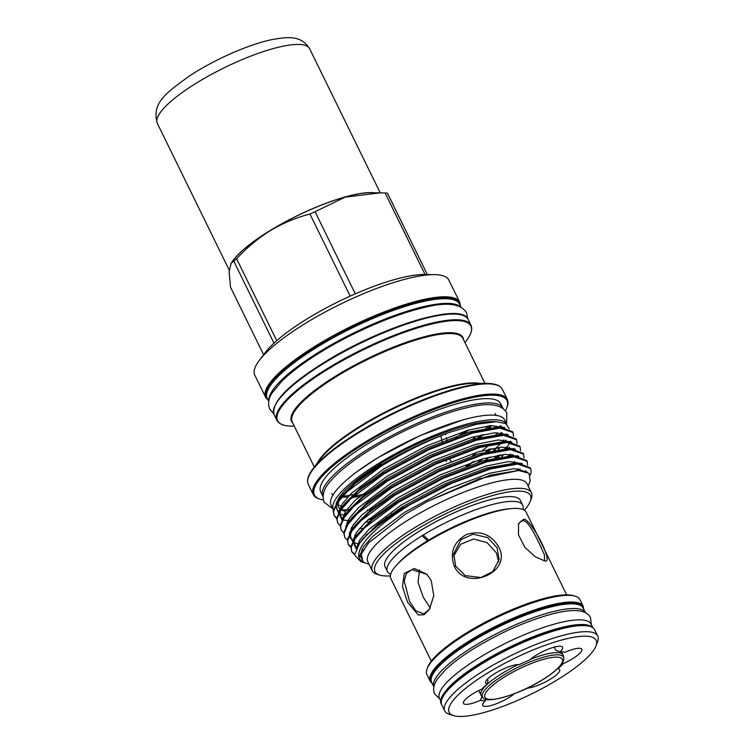 <?xml version="1.0" encoding="UTF-8"?>
<svg xmlns="http://www.w3.org/2000/svg" width="754" height="754" viewBox="0 0 754 754"><rect width="100%" height="100%" fill="white"/><g stroke="black" fill="none" stroke-linecap="round" stroke-linejoin="round"><path stroke-width="1.13" d="M441.241 700.862A84.391 20.358 -26.1 0 1 482.079 662.097A84.391 20.358 -26.1 0 1 591.937 627.026M441.156 701.786L439.469 698.345A84.391 20.358 -26.1 0 1 479.789 657.422A84.391 20.358 -26.1 0 1 591.032 624.095L592.719 627.526M498.545 546.735C513.229 571.758 466.302 592.54 454.351 566.32C449.516 552.673 453.522 542.079 466.377 534.529C480.373 530.203 491.099 534.266 498.545 546.735M455.699 566.131L465.237 575.613L480.873 577.526L492.692 571.673L499.148 559.553L497.084 547.79L487.649 537.545L473.012 534.19L461.052 539.6L453.719 553.709L455.699 566.131L454.351 566.32M544.397 560.759L535.434 556.886L524.916 547.451L518.46 534.822L518.573 523.606L523.973 519.063C533.087 521.372 554.737 565.585 544.397 560.759L544.718 560.778M543.775 560.665L544.577 560.392L544.36 554.595L539.298 543.691C534.595 533.766 527.819 520.467 523.097 520.75L520.731 521.287L518.356 524.284M431.194 580.439L433.795 595.698L429.394 609.392L424.106 614.689L418.3 615.028L407.556 602.22L402.438 586.565L404.276 573.445L414.248 568.478L426.726 574.199L431.194 580.439M426.858 574.331L411.863 569.638L406.463 573.323L404.163 580.834L409.497 601.211L415.793 610.806L423.757 613.869L429.507 609.213M518.394 664.547A45.702 11.027 153.9 0 0 502.824 672.983A45.702 11.027 153.9 0 0 480.986 695.141A45.702 11.027 153.9 0 0 481.401 695.763L482.852 697.403A45.117 10.886 -26.1 0 1 504.002 674.915A45.117 10.886 -26.1 0 1 563.7 657.79L563.295 655.641A45.702 11.027 153.9 0 0 563.068 654.934A45.702 11.027 153.9 0 0 530.477 659.26M453.597 715.621L449.403 714.321A85.174 20.547 -26.1 0 1 444.756 710.918A85.174 20.547 -26.1 0 1 498.451 662.116A85.174 20.547 -26.1 0 1 589.439 631.852A85.174 20.547 -26.1 0 1 597.734 635.971A85.174 20.547 -26.1 0 1 597.573 641.739L596.028 645.839A81.875 19.745 153.9 0 0 588.205 636.348A81.875 19.745 153.9 0 0 492.06 670.363A81.875 19.745 153.9 0 0 453.597 715.621A81.875 19.745 153.9 0 0 457.094 716.3A81.875 19.745 153.9 0 0 535.538 691.965A81.875 19.745 153.9 0 0 596.028 645.839M562.277 663.19L563.408 663.548A19.811 4.778 153.9 0 0 581.824 649.269A19.811 4.778 153.9 0 0 579.901 648.308A19.811 4.778 153.9 0 0 564.85 652.333A49.99 12.055 -26.1 0 0 564.821 652.323A49.99 12.055 -26.1 0 0 562.682 651.908A49.99 12.055 -26.1 0 0 559.977 651.814A19.811 4.778 153.9 0 0 562.578 647.205A19.811 4.778 153.9 0 0 560.656 646.253A19.811 4.778 153.9 0 0 529.704 659.948A49.99 12.055 -26.1 0 0 519.223 664.585A19.811 4.778 153.9 0 0 498.064 671.654A19.811 4.778 153.9 0 0 485.614 682.973A19.811 4.778 153.9 0 0 487.508 683.935L487.923 680.306L487.376 679.194M527.366 688.082A19.811 4.778 153.9 0 0 548.394 680.353A19.811 4.778 153.9 0 0 559.685 669.665A19.811 4.778 153.9 0 0 557.8 668.713L557.724 668.628M554.256 647.13L555.783 650.231L559.977 651.814M433.88 686.932A84.391 20.358 -26.1 0 1 474.238 646.093A84.391 20.358 -26.1 0 1 585.443 612.682L583.2 608.092A84.391 20.358 -26.1 0 0 471.947 641.418A84.391 20.358 -26.1 0 0 431.627 682.342L433.88 686.932M566.65 594.849L526.151 512.192A75.353 18.171 153.9 0 0 518.818 508.545A75.353 18.171 153.9 0 0 511.476 508.592L508.696 508.846A72.261 17.427 153.9 0 0 427.499 540.835L427.499 540.835A72.261 17.427 153.9 0 0 398.875 562.644L396.972 564.689A75.353 18.171 153.9 0 0 390.817 578.488L431.307 661.145M523.191 509.6L523.182 507.272A75.353 18.171 153.9 0 0 522.711 505.161A75.353 18.171 153.9 0 0 515.378 501.514A75.353 18.171 153.9 0 0 434.879 528.29A75.353 18.171 153.9 0 0 387.377 571.457A75.353 18.171 153.9 0 0 388.753 573.125L390.581 574.557M427.499 540.835L422.824 536.433L423.776 535.491L428.461 539.883L427.499 540.835M511.476 508.592A75.353 18.171 153.9 0 0 396.972 564.689M427.094 668.798L427.678 667.252A83.939 20.245 -26.1 0 1 489.695 619.967A83.939 20.245 -26.1 0 1 570.109 595.019A83.939 20.245 -26.1 0 1 573.7 595.717L575.274 596.207A85.174 20.547 153.9 0 0 571.626 595.5A85.174 20.547 153.9 0 0 490.034 620.815A85.174 20.547 153.9 0 0 427.094 668.798A85.174 20.547 153.9 0 0 426.943 674.557L430.223 681.248A85.174 20.547 -26.1 0 1 483.917 632.446A85.174 20.547 -26.1 0 1 574.906 602.182A85.174 20.547 -26.1 0 1 583.191 606.301L579.92 599.619A85.174 20.547 153.9 0 0 575.274 596.207M522.711 505.161L520.373 500.392A75.353 18.171 153.9 0 0 513.04 496.754A75.353 18.171 153.9 0 0 432.542 523.521A75.353 18.171 153.9 0 0 385.04 566.697L387.377 571.457M453.531 556.245L460.722 544.228L473.55 539.006L486.99 542.588L496.424 552.936L498.648 562.079M430.232 607.931L423.38 597.479L418.036 582.342L419.544 569.977M265.644 397.311L254.786 375.153A108.058 26.06 -26.1 0 1 259.301 360.45A108.058 26.06 -26.1 0 1 306.416 322.759A108.058 26.06 -26.1 0 1 434.474 274.635A108.058 26.06 -26.1 0 1 448.856 280.083L459.714 302.231A108.058 26.06 -26.1 0 0 317.274 344.917A108.058 26.06 -26.1 0 0 265.644 397.311L268.132 400.186M259.301 360.45L265.314 352.486A98.19 23.685 -26.1 0 1 308.132 318.245A98.19 23.685 -26.1 0 1 424.502 274.513L434.474 274.635M263.608 354.748L230.526 287.208L229.122 271.789L231.158 263.146L233.617 259.885A84.599 20.405 -26.1 0 1 270.507 230.385A84.599 20.405 -26.1 0 1 370.761 192.704L385.096 192.949L425.058 274.513M231.158 263.146L233.863 261.28L273.975 343.155M276.737 340.667L236.605 258.745A96.559 23.289 153.9 0 0 233.863 261.28M236.605 258.745C246.699 247.755 257.972 238.358 270.432 230.573C282.882 223.137 296.058 217.623 309.951 214.013L350.167 296.115M268.867 400.657A107.087 25.825 -26.1 0 1 320.676 351.072A107.087 25.825 -26.1 0 1 460.374 306.831M268.726 401.401L267.218 398.319A107.087 25.825 -26.1 0 1 318.386 346.397A107.087 25.825 -26.1 0 1 459.544 304.098L461.062 307.18M371.42 509.27A90.904 21.923 -26.1 0 1 367.141 510.213M339.611 508.809A90.904 21.923 -26.1 0 1 338.725 507.508A90.904 21.923 -26.1 0 1 339.536 499.864M345.634 511.297A90.904 21.923 -26.1 0 1 341.062 509.742M340.45 509.346A90.904 21.923 -26.1 0 1 338.64 507.329M338.546 507.15A90.904 21.923 -26.1 0 1 338.763 500.863M345.888 513.908L344.21 513.681M376.01 466.443A93.571 22.573 -26.1 0 1 381.043 463.314L376.01 466.443C357.745 478.206 345.426 488.592 339.055 497.612L336.105 503.427M380.157 465.623L381.034 463.333A93.571 22.573 -26.1 0 1 491.928 421.637L496.264 421.693L476.085 424.361L449.441 432.4A98.623 23.789 -26.1 0 0 380.157 465.623L355.115 483.587L338.358 500.156L333.164 510.92L334.163 515.745L333.532 511.674L337.245 502.993L346.981 491.825L380.619 466.556C402.202 453.079 425.143 441.703 449.441 432.4M491.57 448.592A93.571 22.573 -26.1 0 1 488.498 451.316M477.97 462.334L483.107 458.677M493.747 450.223L501.391 442.881M509.167 428.743L505.764 423.569L496.264 421.693M379.696 575.085L377.075 574.284A88.614 21.376 -26.1 0 1 372.24 570.731L367.839 561.739A88.614 21.376 -26.1 0 1 410.185 518.771A88.614 21.376 -26.1 0 1 527.008 483.766L531.41 492.758A88.614 21.376 -26.1 0 1 531.25 498.752L530.279 501.325A86.559 20.876 153.9 0 0 497.583 494.209A86.559 20.876 153.9 0 0 416.34 529.657A86.559 20.876 153.9 0 0 379.696 575.085A86.559 20.876 153.9 0 0 390.365 575.877M369.026 564.171L360.902 561.664L354.55 555.019L359.592 543.191L365.916 536.028A98.623 23.789 -26.1 0 1 401.703 509.6A98.623 23.789 -26.1 0 1 409.922 504.746L401.957 509.874C367.038 532.861 349.63 555.726 363.475 562.22L364.823 562.795L362.74 561.457L361.326 554.077L368.612 542.861L405.727 513.945L427.537 501.419L479.45 478.705L518.535 470.477L529.063 473.276L530.156 480.977L528.186 486.198M375.52 517.319L369.036 518.837M348.725 521.268L347.547 521.24M336.652 518.526L334.163 515.745M333.994 515.359L336.699 518.036M343.362 520.156L349.875 520.514M374.672 516.688L377.16 516.047M397.905 509.61L403.767 507.48M409.922 504.746L451.25 483.484L490.279 469.026L517.63 464.087L530.684 468.526L530.307 467.772L518.554 463.324L489.911 468.262L446.132 484.869L401.392 508.95C386.727 518.13 374.898 527.159 365.916 536.028M360.836 556.801L359.856 556.622M354.531 554.661L351.779 551.711L351.157 547.64L354.861 538.95L364.597 527.791L398.235 502.513L442.975 478.432L486.764 461.825L514.105 456.896L527.159 461.335L527.611 465.114M527.159 461.335L526.782 460.581L515.029 456.132L486.387 461.071L442.607 477.678L397.867 501.759L372.73 519.553L355.973 536.113L350.78 546.886L351.779 551.711M351.609 551.325L354.54 554.133M358.781 555.717L360.883 556.103M350.751 547.291L348.263 544.52L347.632 540.448L351.336 531.759L361.072 520.599L394.71 495.321L439.45 471.241L483.239 454.634L510.581 449.695L523.634 454.144L524.087 457.914M523.634 454.144L523.267 453.39L511.504 448.941L482.862 453.88L439.082 470.487L394.342 494.567L369.206 512.362L352.448 528.922L347.264 539.694L348.254 544.52M348.084 544.134L350.789 546.801M347.226 540.1L344.738 537.329L344.107 533.257L347.811 524.567L357.547 513.408L391.185 488.13L435.935 464.049L479.714 447.442L507.056 442.504L520.109 446.952L520.562 450.722M520.109 446.952L519.742 446.189L507.979 441.75L479.346 446.688L435.558 463.295L390.817 487.376L365.681 505.171L348.932 521.73L343.739 532.494L344.738 537.329M367.132 534.822L366.227 534.944M343.701 532.908L341.213 530.137L340.582 526.066L344.286 517.376L354.022 506.207L387.66 480.939L432.41 456.858L476.189 440.251L503.54 435.312L516.584 439.752L517.037 443.531M516.584 439.761L516.217 438.998L504.454 434.558L475.821 439.497L432.033 456.095L387.292 480.185L362.156 497.979L345.407 514.539L340.214 525.302L341.213 530.128M367.104 534.02L368.131 533.86M379.045 524.511L376.736 525.076M352.25 528.46L351.072 528.431M340.177 525.717L337.688 522.937L337.057 518.865L340.77 510.185L350.497 499.016L384.144 473.748L428.885 449.657L472.664 433.06L500.015 428.121L513.059 432.56L513.512 436.34M513.059 432.56L512.692 431.806L500.929 427.358L472.296 432.306L428.517 448.903L383.767 472.994L358.631 490.779L341.882 507.348L336.689 518.111L337.688 522.937M351.458 527.696L353.372 527.706M378.197 523.879L380.685 523.238M530.684 468.526L531.136 472.258L530.345 474.982M510.929 454.247L509.289 456.076M508.177 456.104L509.93 454.21M507.404 447.056L505.764 448.884M499.393 455.039L496.424 457.574M494.718 457.914L497.876 455.284M504.652 448.913L506.405 447.018M372.24 570.731A88.614 21.376 -26.1 0 1 414.587 527.762A88.614 21.376 -26.1 0 1 531.41 492.758M333.372 509.676A96.663 23.317 -26.1 0 1 379.564 462.815A96.663 23.317 -26.1 0 1 506.763 424.2L504.699 419.959A96.663 23.317 -26.1 0 0 377.273 458.14A96.663 23.317 -26.1 0 0 331.081 505.01L333.372 509.676M349.093 509.695A96.663 23.317 -26.1 0 1 341.072 509.742M448.903 458.366L451.241 461.373M505.482 410.657A107.228 25.862 153.9 0 0 506.792 407.848A107.228 25.862 153.9 0 0 466.274 399.045A107.228 25.862 153.9 0 0 365.624 442.947A107.228 25.862 153.9 0 0 320.243 499.242A107.228 25.862 153.9 0 0 323.259 499.921M320.243 499.242L319.196 498.912A108.058 26.06 -26.1 0 1 313.296 494.586A108.058 26.06 -26.1 0 1 364.927 442.193A108.058 26.06 -26.1 0 1 507.367 399.516A108.058 26.06 -26.1 0 1 507.178 406.821L506.792 407.848M322.948 496.396A100.197 24.166 -26.1 0 1 322.806 496.132A100.197 24.166 -26.1 0 1 370.685 447.546A100.197 24.166 -26.1 0 1 502.758 407.971A100.197 24.166 -26.1 0 1 502.88 408.244M352.891 494.652A100.197 24.166 -26.1 0 1 342.505 496.396M322.806 496.132L320.714 491.853A100.197 24.166 -26.1 0 1 368.583 443.267A100.197 24.166 -26.1 0 1 500.665 403.692L502.758 407.971M445.152 434.04L445.699 434.813M338.16 504.662A90.904 21.923 153.9 0 0 342.542 506.462M524.36 510.232A86.559 20.876 153.9 0 0 530.279 501.325M472.485 455.765A90.904 21.923 153.9 0 0 477.461 452.089M495.482 435.181A90.904 21.923 153.9 0 0 497.291 432.636M499.779 427.358A90.904 21.923 153.9 0 0 500.062 425.831M488.762 425.803A100.197 24.166 -26.1 0 1 485.105 429.158M476.811 435.953A100.197 24.166 -26.1 0 1 472.39 439.262M500.958 432.711A96.663 23.317 -26.1 0 1 499.365 434.756M489.11 445.03A96.663 23.317 -26.1 0 1 482.032 450.817M501.09 426.048A90.904 21.923 -26.1 0 1 501.825 427.16L501.928 427.386A90.904 21.923 -26.1 0 0 501.91 427.348M501.844 432.787A90.904 21.923 -26.1 0 1 501.146 434.511M488.969 449.13A90.904 21.923 -26.1 0 1 485.727 451.966M472.796 461.844A90.904 21.923 -26.1 0 1 466.066 466.396M500.892 426.001A90.904 21.923 -26.1 0 1 501.928 427.386M502.126 432.815A90.904 21.923 -26.1 0 1 501.448 434.615M489.714 448.969A90.904 21.923 -26.1 0 1 486.566 451.769M474.087 461.42A90.904 21.923 -26.1 0 1 467.678 465.812M355.294 293.834L315.078 211.742A96.559 23.289 153.9 0 0 309.951 214.013M315.078 211.742L345.049 197.152L380.421 192.826M427.329 274.541L387.481 193.203A96.559 23.289 153.9 0 0 385.096 192.949M485.482 699.062L485.331 700.834A49.99 12.055 -26.1 0 1 480.458 700.306A19.811 4.778 153.9 0 1 463.474 703.378A19.811 4.778 153.9 0 1 481.9 689.09A49.99 12.055 -26.1 0 1 487.508 683.935M480.458 700.306L482.013 696.46M485.331 700.834A19.811 4.778 153.9 0 0 482.73 705.433A19.811 4.778 153.9 0 0 495.557 704.057A19.811 4.778 153.9 0 0 514.454 693.699M563.408 663.548A49.99 12.055 -26.1 0 1 557.8 668.713M373.607 192.741A84.797 20.452 153.9 0 0 355.096 194.475A84.797 20.452 153.9 0 0 231.902 262.166M523.973 519.063L523.097 520.75M505.491 676.338A43.119 10.405 153.9 0 0 489.082 699.335A43.119 10.405 153.9 0 0 541.73 680.212A43.119 10.405 153.9 0 0 558.139 657.215A43.119 10.405 153.9 0 0 505.491 676.338M442.127 698.524A84.344 20.349 -26.1 0 1 503.908 650.862A84.344 20.349 -26.1 0 1 585.434 625.424M586.442 625.745A85.174 20.547 153.9 0 0 495.453 655.999A85.174 20.547 153.9 0 0 441.759 704.801C427.377 685.989 551.485 619.062 585.877 625.32C590.429 625.773 593.379 627.29 594.736 629.863A85.174 20.547 153.9 0 0 586.442 625.745M582.87 607.517A84.344 20.349 153.9 0 0 574.595 603.304A84.344 20.349 153.9 0 0 484.219 633.417A84.344 20.349 153.9 0 0 431.382 681.729M459.789 304.588A107.228 25.862 153.9 0 0 317.971 345.671A107.228 25.862 153.9 0 0 267.453 398.809M478.498 438.753A90.904 21.923 153.9 0 0 483.399 434.436M489.28 428.395A90.904 21.923 153.9 0 0 491.57 425.548M464.954 342.561L466.396 340.648A107.643 25.966 153.9 0 0 437.49 322.75A107.643 25.966 153.9 0 0 328.998 368.517A107.643 25.966 153.9 0 0 291.902 426.133C283.947 426.076 278.952 424.125 276.888 420.27A108.058 26.06 -26.1 0 1 328.518 367.877A108.058 26.06 -26.1 0 1 470.958 325.191L468.168 319.498A108.058 26.06 153.9 0 0 325.728 362.174A108.058 26.06 153.9 0 0 274.098 414.568C271.072 402.438 288.254 384.757 325.643 361.505C382.778 326.105 462.023 301.572 468.168 319.498M312.872 468.941A107.643 25.966 -26.1 0 1 359.799 431.401A107.643 25.966 -26.1 0 1 487.367 383.456C495.312 383.513 500.317 385.464 502.381 389.318A108.058 26.06 153.9 0 0 359.931 432.004A108.058 26.06 153.9 0 0 308.301 484.398C306.52 480.411 308.037 475.256 312.872 468.941L320.318 459.082A95.428 23.016 153.9 0 1 361.92 425.803A95.428 23.016 153.9 0 1 475.02 383.296L487.367 383.456M484.963 383.428L462.871 338.32A95.013 22.922 153.9 0 0 337.622 375.85A95.013 22.922 153.9 0 0 292.222 421.929L314.314 467.028M292.854 423.22A95.428 23.016 -26.1 0 1 337.142 375.209A95.428 23.016 -26.1 0 1 463.512 339.62M317.434 462.899A95.013 22.922 -26.1 0 1 361.797 425.199A95.013 22.922 -26.1 0 1 479.789 383.362M352.052 497.555A90.904 21.923 153.9 0 0 359.507 496.339M466.264 430.694A107.643 25.966 -26.1 0 1 455.708 437.697M463.135 433.795A108.058 26.06 153.9 0 0 468.649 430.006M325.719 361.496A107.228 25.862 -26.1 0 1 461.74 315.012M363.475 562.22L359.894 555.302L363.428 546.999L372.712 536.339L404.785 512.202L447.452 489.195L489.205 473.323L514.379 468.62L527.3 472.098M356.369 548.205L359.903 539.807L369.187 529.138L401.26 505.001L443.936 482.004L485.68 466.132L508.837 461.542L522.437 463.587M363.296 549.845L361.835 549.628M356.529 547.894L352.853 540.91L356.378 532.616L365.662 521.947L397.735 497.81L440.411 474.813L482.164 458.941L505.312 454.342L518.912 456.396M518.064 468.639L516.726 470.458M350.469 538.507L349.328 533.719L352.853 525.425L362.137 514.756L394.21 490.618L436.886 467.612L478.639 451.75L501.787 447.15L515.387 449.205M517.433 455.567L517.244 456.227M514.539 461.448L513.644 462.692M366.482 535.463L365.699 535.529M356.453 535.481L354.795 535.246M345.775 528.045L345.803 526.528L349.338 518.224L358.612 507.565L390.695 483.427L433.362 460.421L475.114 444.558L498.262 439.959L511.862 442.014M513.908 448.366L513.719 449.035M511.061 454.257L509.676 456.076M377.179 526L375.153 526.424M362.174 528.337L359.498 528.488M352.929 528.29L351.27 528.054M342.25 520.854L342.278 519.336L345.813 511.033L355.087 500.373L387.17 476.236L429.837 453.229L471.589 437.367L494.737 432.768L508.337 434.822M510.383 441.175L510.194 441.844M509.949 442.56L506.151 448.875M500.722 454.841L498.149 457.263M395.661 512.626L391.317 514.03M371.628 519.233L367.782 519.958M349.404 521.099L347.745 520.863L349.413 521.089M342.401 519.101L338.753 512.145L342.288 503.842L351.562 493.182L383.645 469.045L426.312 446.038L468.064 430.166L491.212 425.576L504.812 427.631M506.858 433.984L506.679 434.653M503.974 439.865L503.069 441.109M497.197 447.65L494.624 450.063M427.537 501.419L490.119 475.199L518.535 470.477M359.592 543.191L362.269 539.647L378.235 523.841L402.174 506.876L444.851 483.87L486.603 467.998L513.964 463.267L518.554 463.324M525.613 470.553L525.491 471.391M356.067 548.808L353.767 542.786L354.766 539.101M357.462 534.237L374.719 516.65L398.649 499.685L441.326 476.679L483.078 460.807L510.439 456.076L515.029 456.132M520.062 468.818L518.997 470.477M358.819 544.237L353.805 542.503M352.495 541.579L350.242 535.585L351.241 531.909M352.448 528.922L355.219 525.255L371.194 509.459L395.134 492.485L437.801 469.488L479.553 453.616L506.914 448.884L511.504 448.941M364.455 537.527L363.937 537.545M348.932 521.73L351.694 518.064L367.669 502.258L391.609 485.293L434.276 462.296L476.028 446.425L503.389 441.684L507.979 441.75M513.022 454.436L511.957 456.095M373.871 528.724L372.222 529.025M345.407 514.539L348.169 510.873L364.144 495.067L388.084 478.102L430.751 455.096L472.504 439.233L499.864 434.493L504.454 434.558M509.497 447.235L508.432 448.903M503.842 454.474L501.636 456.707M389.648 516.697L386.142 517.734M370.346 521.532L365.209 522.381M348.244 522.654L347 522.381M341.93 520.006L339.668 514.011L340.667 510.326M341.882 507.348L344.653 503.681L360.619 487.876L384.559 470.911L427.226 447.904L468.979 432.042L496.339 427.301L500.929 427.358M505.972 440.044L504.907 441.712M500.317 447.282L498.121 449.516M489.582 456.99L485.538 460.128M343.475 515.189L339.705 513.728M338.405 512.805L336.152 506.82L337.142 503.135M338.358 500.156L341.128 496.49L357.019 480.75L380.836 463.842M157.313 123.317C151.083 102.139 168.189 91.837 188.151 76.842C212.703 60.32 248.179 44.458 272.166 39.566C288.773 36.607 301.214 35.429 309.621 48.708A84.797 20.452 153.9 0 0 282.514 46.305A84.797 20.452 153.9 0 0 196.888 82.78A84.797 20.452 153.9 0 0 157.313 123.317L229.188 270.045M591.343 624.708L590.505 617.658C588.525 613.586 584.171 611.249 577.451 610.655C571.108 610.203 563.134 611.192 553.54 613.596C528.384 620.24 502.409 631.56 475.614 647.554C462.739 655.414 452.532 662.983 444.992 670.24L437.179 679.373C433.531 685.047 432.711 689.919 434.719 693.982L439.771 698.967M506.641 423.908L506.773 412.692C501.278 403.927 487.829 402.316 466.424 407.857C439.61 414.012 401.59 430.43 372.137 448.498C356.501 458.064 344.229 467.207 335.332 475.925C329.47 482.268 320.318 490.43 324.079 502.202L333.023 508.969M357.094 471.618L377.773 457.735L420.506 435.397L462.372 420.044M273.759 413.757L269.734 409.13C267.642 403.569 268.537 398.027 272.411 392.504L281.817 381.222C291.412 371.816 304.654 361.948 321.543 351.618C353.315 332.137 394.333 314.409 423.267 307.745C446.255 301.788 460.685 303.447 466.547 312.712L467.734 318.725M482.852 697.403C484.04 704.132 517.291 695.876 541.928 680.174C550.882 674.698 557.244 669.627 561.014 664.99C563.351 661.767 564.246 659.364 563.7 657.79M478.743 690.579L480.986 695.141M441.759 704.801L444.756 710.918M430.223 681.248L432.24 683.576M475.831 439.488L481.344 434.879M487.8 428.64L490.43 425.633M276.888 420.27L274.098 414.568M294.296 426.17L291.902 426.133M313.296 494.586L308.301 484.398M447.047 440.977L446.302 437.556M332.768 495.359L331.854 493.484M496.047 415.369L495.124 413.494M446.453 461.505L446.029 459.572M442.391 442.852L440.864 435.869M507.367 399.516L502.381 389.318M470.958 325.191C472.749 329.187 471.222 334.333 466.396 340.648M341.779 497.206L347.773 497.027M353.372 496.358L365.718 493.795M517.169 469.883L518.102 468.639M356.322 535.66L355.765 535.651M507.499 447.065L506.594 448.31L507.536 447.065M355.973 536.113L357.471 534.218M354.861 538.959L353.975 542.239L354.465 545.462L356.604 547.762M351.336 531.768L350.459 535.048L350.94 538.271L353.042 540.552M517.338 455.52L517.178 456.217M513.813 448.328L513.653 449.026M510.288 441.137L510.128 441.835M340.761 510.185L339.884 513.465L340.374 516.697L342.476 518.969M506.763 433.946L506.603 434.643M337.245 502.993L336.359 506.273L336.849 509.506L338.951 511.777M460.458 305.964L459.714 302.231M583.803 609.326L583.191 606.301M426.726 574.199L427.292 574.765M594.736 629.863L597.734 635.971M561.541 651.824L563.068 654.934M309.621 48.708L380.223 192.826"/></g></svg>
